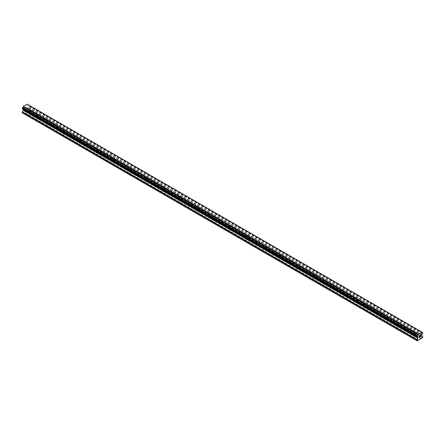 <?xml version="1.0" encoding="UTF-8"?>
<svg xmlns="http://www.w3.org/2000/svg" width="445" height="445" viewBox="0 0 445 445"><rect width="100%" height="100%" fill="white"/><g stroke="black" fill="none" stroke-linecap="round" stroke-linejoin="round"><path stroke-width="0.33" stroke-dasharray="2.23 1.67" d="M413.928 332.771A0.962 0.556 180 0 1 413.644 332.376A0.962 0.556 180 0 1 414.239 331.864A0.962 0.556 180 0 1 415.285 331.987A0.962 0.556 180 0 1 415.569 332.376A0.962 0.556 180 0 1 414.974 332.888A0.962 0.556 180 0 1 413.928 332.771M415.285 335.964A0.962 0.556 0 0 0 414.239 335.841A0.962 0.556 0 0 0 413.644 336.353A0.962 0.556 0 0 0 413.928 336.748A0.962 0.556 0 0 0 414.974 336.865A0.962 0.556 0 0 0 415.569 336.353A0.962 0.556 0 0 0 415.285 335.964M397.224 323.126A0.962 0.556 180 0 1 396.94 322.731A0.962 0.556 180 0 1 397.535 322.219A0.962 0.556 180 0 1 398.581 322.341A0.962 0.556 180 0 1 398.859 322.731A0.962 0.556 180 0 1 398.269 323.242A0.962 0.556 180 0 1 397.224 323.126M398.581 326.319A0.962 0.556 0 0 0 397.535 326.202A0.962 0.556 0 0 0 396.94 326.713A0.962 0.556 0 0 0 397.224 327.103A0.962 0.556 0 0 0 398.269 327.225A0.962 0.556 0 0 0 398.859 326.713A0.962 0.556 0 0 0 398.581 326.319M380.52 313.48A0.962 0.556 180 0 1 380.236 313.091A0.962 0.556 180 0 1 380.831 312.579A0.962 0.556 180 0 1 381.877 312.696A0.962 0.556 180 0 1 382.155 313.091A0.962 0.556 180 0 1 381.565 313.603A0.962 0.556 180 0 1 380.52 313.48M381.877 316.673A0.962 0.556 0 0 0 380.831 316.556A0.962 0.556 0 0 0 380.236 317.068A0.962 0.556 0 0 0 380.52 317.457A0.962 0.556 0 0 0 381.565 317.58A0.962 0.556 0 0 0 382.155 317.068A0.962 0.556 0 0 0 381.877 316.673M363.815 303.835A0.962 0.556 180 0 1 363.532 303.445A0.962 0.556 180 0 1 364.127 302.934A0.962 0.556 180 0 1 365.173 303.051A0.962 0.556 180 0 1 365.451 303.445A0.962 0.556 180 0 1 364.861 303.957A0.962 0.556 180 0 1 363.815 303.835M365.173 307.028A0.962 0.556 0 0 0 364.127 306.911A0.962 0.556 0 0 0 363.532 307.423A0.962 0.556 0 0 0 363.815 307.812A0.962 0.556 0 0 0 364.861 307.934A0.962 0.556 0 0 0 365.451 307.423A0.962 0.556 0 0 0 365.173 307.028M347.106 294.19A0.962 0.556 180 0 1 346.827 293.8A0.962 0.556 180 0 1 347.417 293.288A0.962 0.556 180 0 1 348.463 293.405A0.962 0.556 180 0 1 348.747 293.8A0.962 0.556 180 0 1 348.151 294.312A0.962 0.556 180 0 1 347.106 294.19M348.463 297.388A0.962 0.556 0 0 0 347.417 297.266A0.962 0.556 0 0 0 346.827 297.777A0.962 0.556 0 0 0 347.106 298.172A0.962 0.556 0 0 0 348.151 298.289A0.962 0.556 0 0 0 348.747 297.777A0.962 0.556 0 0 0 348.463 297.388M330.401 284.544A0.962 0.556 180 0 1 330.123 284.155A0.962 0.556 180 0 1 330.713 283.643A0.962 0.556 180 0 1 331.759 283.765A0.962 0.556 180 0 1 332.042 284.155A0.962 0.556 180 0 1 331.447 284.666A0.962 0.556 180 0 1 330.401 284.544M331.759 287.743A0.962 0.556 0 0 0 330.713 287.62A0.962 0.556 0 0 0 330.123 288.132A0.962 0.556 0 0 0 330.401 288.527A0.962 0.556 0 0 0 331.447 288.644A0.962 0.556 0 0 0 332.042 288.132A0.962 0.556 0 0 0 331.759 287.743M313.697 274.904A0.962 0.556 180 0 1 313.419 274.509A0.962 0.556 180 0 1 314.009 273.998A0.962 0.556 180 0 1 315.054 274.12A0.962 0.556 180 0 1 315.338 274.509A0.962 0.556 180 0 1 314.743 275.021A0.962 0.556 180 0 1 313.697 274.904M315.054 278.097A0.962 0.556 0 0 0 314.009 277.975A0.962 0.556 0 0 0 313.419 278.487A0.962 0.556 0 0 0 313.697 278.882A0.962 0.556 0 0 0 314.743 278.998A0.962 0.556 0 0 0 315.338 278.487A0.962 0.556 0 0 0 315.054 278.097M296.993 265.259A0.962 0.556 180 0 1 296.715 264.864A0.962 0.556 180 0 1 297.305 264.352A0.962 0.556 180 0 1 298.35 264.475A0.962 0.556 180 0 1 298.634 264.864A0.962 0.556 180 0 1 298.039 265.376A0.962 0.556 180 0 1 296.993 265.259M298.35 268.452A0.962 0.556 0 0 0 297.305 268.335A0.962 0.556 0 0 0 296.715 268.847A0.962 0.556 0 0 0 296.993 269.236A0.962 0.556 0 0 0 298.039 269.358A0.962 0.556 0 0 0 298.634 268.847A0.962 0.556 0 0 0 298.35 268.452M280.289 255.614A0.962 0.556 180 0 1 280.005 255.224A0.962 0.556 180 0 1 280.6 254.707A0.962 0.556 180 0 1 281.646 254.829A0.962 0.556 180 0 1 281.924 255.224A0.962 0.556 180 0 1 281.335 255.736A0.962 0.556 180 0 1 280.289 255.614M281.646 258.806A0.962 0.556 0 0 0 280.6 258.69A0.962 0.556 0 0 0 280.005 259.201A0.962 0.556 0 0 0 280.289 259.591A0.962 0.556 0 0 0 281.335 259.713A0.962 0.556 0 0 0 281.924 259.201A0.962 0.556 0 0 0 281.646 258.806M263.585 245.968A0.962 0.556 180 0 1 263.301 245.579A0.962 0.556 180 0 1 263.896 245.067A0.962 0.556 180 0 1 264.942 245.184A0.962 0.556 180 0 1 265.22 245.579A0.962 0.556 180 0 1 264.63 246.091A0.962 0.556 180 0 1 263.585 245.968M264.942 249.161A0.962 0.556 0 0 0 263.896 249.044A0.962 0.556 0 0 0 263.301 249.556A0.962 0.556 0 0 0 263.585 249.945A0.962 0.556 0 0 0 264.63 250.068A0.962 0.556 0 0 0 265.22 249.556A0.962 0.556 0 0 0 264.942 249.161M246.88 236.323A0.962 0.556 180 0 1 246.597 235.933A0.962 0.556 180 0 1 247.192 235.422A0.962 0.556 180 0 1 248.238 235.538A0.962 0.556 180 0 1 248.516 235.933A0.962 0.556 180 0 1 247.926 236.445A0.962 0.556 180 0 1 246.88 236.323M248.238 239.521A0.962 0.556 0 0 0 247.192 239.399A0.962 0.556 0 0 0 246.597 239.911A0.962 0.556 0 0 0 246.88 240.3A0.962 0.556 0 0 0 247.926 240.422A0.962 0.556 0 0 0 248.516 239.911A0.962 0.556 0 0 0 248.238 239.521M230.176 226.677A0.962 0.556 180 0 1 229.893 226.288A0.962 0.556 180 0 1 230.488 225.776A0.962 0.556 180 0 1 231.534 225.899A0.962 0.556 180 0 1 231.812 226.288A0.962 0.556 180 0 1 231.222 226.8A0.962 0.556 180 0 1 230.176 226.677M231.534 229.876A0.962 0.556 0 0 0 230.488 229.754A0.962 0.556 0 0 0 229.893 230.265A0.962 0.556 0 0 0 230.176 230.66A0.962 0.556 0 0 0 231.222 230.777A0.962 0.556 0 0 0 231.812 230.265A0.962 0.556 0 0 0 231.534 229.876M213.466 217.038A0.962 0.556 180 0 1 213.188 216.643A0.962 0.556 180 0 1 213.778 216.131A0.962 0.556 180 0 1 214.824 216.253A0.962 0.556 180 0 1 215.107 216.643A0.962 0.556 180 0 1 214.512 217.154A0.962 0.556 180 0 1 213.466 217.038M214.824 220.231A0.962 0.556 0 0 0 213.778 220.108A0.962 0.556 0 0 0 213.188 220.62A0.962 0.556 0 0 0 213.466 221.015A0.962 0.556 0 0 0 214.512 221.132A0.962 0.556 0 0 0 215.107 220.62A0.962 0.556 0 0 0 214.824 220.231M196.762 207.392A0.962 0.556 180 0 1 196.484 206.997A0.962 0.556 180 0 1 197.074 206.486A0.962 0.556 180 0 1 198.12 206.608A0.962 0.556 180 0 1 198.403 206.997A0.962 0.556 180 0 1 197.808 207.509A0.962 0.556 180 0 1 196.762 207.392M198.12 210.585A0.962 0.556 0 0 0 197.074 210.463A0.962 0.556 0 0 0 196.484 210.98A0.962 0.556 0 0 0 196.762 211.369A0.962 0.556 0 0 0 197.808 211.492A0.962 0.556 0 0 0 198.403 210.98A0.962 0.556 0 0 0 198.12 210.585M180.058 197.747A0.962 0.556 180 0 1 179.78 197.352A0.962 0.556 180 0 1 180.37 196.84A0.962 0.556 180 0 1 181.415 196.963A0.962 0.556 180 0 1 181.699 197.352A0.962 0.556 180 0 1 181.104 197.864A0.962 0.556 180 0 1 180.058 197.747M181.415 200.94A0.962 0.556 0 0 0 180.37 200.823A0.962 0.556 0 0 0 179.78 201.335A0.962 0.556 0 0 0 180.058 201.724A0.962 0.556 0 0 0 181.104 201.846A0.962 0.556 0 0 0 181.699 201.335A0.962 0.556 0 0 0 181.415 200.94M163.354 188.102A0.962 0.556 180 0 1 163.076 187.712A0.962 0.556 180 0 1 163.665 187.2A0.962 0.556 180 0 1 164.711 187.317A0.962 0.556 180 0 1 164.995 187.712A0.962 0.556 180 0 1 164.4 188.224A0.962 0.556 180 0 1 163.354 188.102M164.711 191.294A0.962 0.556 0 0 0 163.665 191.178A0.962 0.556 0 0 0 163.076 191.689A0.962 0.556 0 0 0 163.354 192.079A0.962 0.556 0 0 0 164.4 192.201A0.962 0.556 0 0 0 164.995 191.689A0.962 0.556 0 0 0 164.711 191.294M146.65 178.456A0.962 0.556 180 0 1 146.366 178.067A0.962 0.556 180 0 1 146.961 177.555A0.962 0.556 180 0 1 148.007 177.672A0.962 0.556 180 0 1 148.285 178.067A0.962 0.556 180 0 1 147.696 178.579A0.962 0.556 180 0 1 146.65 178.456M148.007 181.655A0.962 0.556 0 0 0 146.961 181.532A0.962 0.556 0 0 0 146.366 182.044A0.962 0.556 0 0 0 146.65 182.433A0.962 0.556 0 0 0 147.696 182.556A0.962 0.556 0 0 0 148.285 182.044A0.962 0.556 0 0 0 148.007 181.655M129.946 168.811A0.962 0.556 180 0 1 129.662 168.421A0.962 0.556 180 0 1 130.257 167.91A0.962 0.556 180 0 1 131.303 168.032A0.962 0.556 180 0 1 131.581 168.421A0.962 0.556 180 0 1 130.991 168.933A0.962 0.556 180 0 1 129.946 168.811M131.303 172.009A0.962 0.556 0 0 0 130.257 171.887A0.962 0.556 0 0 0 129.662 172.399A0.962 0.556 0 0 0 129.946 172.793A0.962 0.556 0 0 0 130.991 172.91A0.962 0.556 0 0 0 131.581 172.399A0.962 0.556 0 0 0 131.303 172.009M113.241 159.171A0.962 0.556 180 0 1 112.958 158.776A0.962 0.556 180 0 1 113.553 158.264A0.962 0.556 180 0 1 114.599 158.387A0.962 0.556 180 0 1 114.877 158.776A0.962 0.556 180 0 1 114.287 159.288A0.962 0.556 180 0 1 113.241 159.171M114.599 162.364A0.962 0.556 0 0 0 113.553 162.241A0.962 0.556 0 0 0 112.958 162.753A0.962 0.556 0 0 0 113.241 163.148A0.962 0.556 0 0 0 114.287 163.265A0.962 0.556 0 0 0 114.877 162.753A0.962 0.556 0 0 0 114.599 162.364M96.537 149.526A0.962 0.556 180 0 1 96.254 149.131A0.962 0.556 180 0 1 96.849 148.619A0.962 0.556 180 0 1 97.894 148.741A0.962 0.556 180 0 1 98.173 149.131A0.962 0.556 180 0 1 97.583 149.642A0.962 0.556 180 0 1 96.537 149.526M97.894 152.718A0.962 0.556 0 0 0 96.849 152.596A0.962 0.556 0 0 0 96.254 153.108A0.962 0.556 0 0 0 96.537 153.503A0.962 0.556 0 0 0 97.583 153.625A0.962 0.556 0 0 0 98.173 153.108A0.962 0.556 0 0 0 97.894 152.718M79.827 139.88A0.962 0.556 180 0 1 79.549 139.485A0.962 0.556 180 0 1 80.139 138.974A0.962 0.556 180 0 1 81.185 139.096A0.962 0.556 180 0 1 81.468 139.485A0.962 0.556 180 0 1 80.873 139.997A0.962 0.556 180 0 1 79.827 139.88M81.185 143.073A0.962 0.556 0 0 0 80.139 142.956A0.962 0.556 0 0 0 79.549 143.468A0.962 0.556 0 0 0 79.827 143.857A0.962 0.556 0 0 0 80.873 143.98A0.962 0.556 0 0 0 81.468 143.468A0.962 0.556 0 0 0 81.185 143.073M63.123 130.235A0.962 0.556 180 0 1 62.845 129.845A0.962 0.556 180 0 1 63.435 129.334A0.962 0.556 180 0 1 64.481 129.451A0.962 0.556 180 0 1 64.764 129.845A0.962 0.556 180 0 1 64.169 130.357A0.962 0.556 180 0 1 63.123 130.235M64.481 133.428A0.962 0.556 0 0 0 63.435 133.311A0.962 0.556 0 0 0 62.845 133.823A0.962 0.556 0 0 0 63.123 134.212A0.962 0.556 0 0 0 64.169 134.334A0.962 0.556 0 0 0 64.764 133.823A0.962 0.556 0 0 0 64.481 133.428M46.419 120.589A0.962 0.556 180 0 1 46.141 120.2A0.962 0.556 180 0 1 46.731 119.688A0.962 0.556 180 0 1 47.776 119.805A0.962 0.556 180 0 1 48.06 120.2A0.962 0.556 180 0 1 47.465 120.712A0.962 0.556 180 0 1 46.419 120.589M47.776 123.788A0.962 0.556 0 0 0 46.731 123.665A0.962 0.556 0 0 0 46.141 124.177A0.962 0.556 0 0 0 46.419 124.567A0.962 0.556 0 0 0 47.465 124.689A0.962 0.556 0 0 0 48.06 124.177A0.962 0.556 0 0 0 47.776 123.788M29.715 110.944A0.962 0.556 180 0 1 29.431 110.555A0.962 0.556 180 0 1 30.026 110.043A0.962 0.556 180 0 1 31.072 110.16A0.962 0.556 180 0 1 31.356 110.555A0.962 0.556 180 0 1 30.761 111.066A0.962 0.556 180 0 1 29.715 110.944M31.072 114.142A0.962 0.556 0 0 0 30.026 114.02A0.962 0.556 0 0 0 29.431 114.532A0.962 0.556 0 0 0 29.715 114.927A0.962 0.556 0 0 0 30.761 115.044A0.962 0.556 0 0 0 31.356 114.532A0.962 0.556 0 0 0 31.072 114.142M419.646 335.725L419.029 336.081L419.029 337.31M420.074 335.791L420.486 335.241M420.62 335.408L420.008 336.743M25.899 107.434L25.899 107.929L25.899 107.434L25.354 107.751L25.899 107.434M25.899 107.924L25.599 108.096L25.899 107.929M25.899 108.007L25.899 108.502L25.899 108.007M25.899 108.502L25.354 108.814L25.899 108.502M25.354 108.897L25.971 108.541L25.971 107.312L25.354 107.668L25.971 107.312L25.971 108.541L25.354 108.897M24.597 108.107L24.597 109.337L24.597 108.107M24.597 109.337L24.67 108.224L24.597 109.337M22.25 112.846L22.562 113.024L27.785 110.01L28.096 108.597L27.162 107.979L27.256 106.744A0.829 0.478 -60 0 1 27.762 105.871L28.096 105.276L27.762 104.575A0.829 0.478 -60 0 1 27.423 104.575A0.829 0.478 -60 0 1 27.256 104.286L27.123 104.124M22.289 108.73L22.584 108.858A0.829 0.478 -60 0 1 22.923 108.858A0.829 0.478 -60 0 1 23.09 109.153L23.218 109.27M421.804 331.992L27.223 104.18L421.877 332.031M420.987 338.701L26.333 110.85M418.667 340.041L24.013 112.19M421.092 338.517L26.439 110.666M421.343 338.372L26.689 110.521M421.443 338.434L26.789 110.583M422.439 337.861L27.785 110.01M422.75 337.321L28.096 109.47M422.7 336.342L28.046 108.491M421.816 335.83L27.162 107.979L421.816 335.83M421.86 334.707L27.206 106.856M421.91 334.596L27.256 106.744M422.711 332.554L28.057 104.703M421.91 332.092L27.835 104.575L421.91 332.092M27.762 104.575L421.91 332.137L27.256 104.286M22.584 108.858L417.238 336.709L23.09 109.153M417.794 337.054L23.184 109.225L417.755 337.032M23.118 109.197L417.21 336.72L23.14 109.203M417.215 340.876L22.562 113.024M418.211 340.303L23.557 112.451M418.311 340.125L23.657 112.274M418.561 339.98L23.908 112.129M422.75 336.448L28.096 108.597M421.771 335.725L27.117 107.874M421.771 334.946L27.117 107.095M421.816 334.779L27.162 106.928M422.416 333.722L27.762 105.871M422.489 333.639L27.835 105.788M422.711 333.249L28.057 105.398M422.75 333.127L28.096 105.276M422.75 332.637L28.096 104.786M413.644 332.376L413.644 336.353M396.94 322.731L396.94 326.713M380.236 313.091L380.236 317.068M363.532 303.445L363.532 307.423M346.827 293.8L346.827 297.777M330.123 284.155L330.123 288.132M313.419 274.509L313.419 278.487M296.715 264.864L296.715 268.847M280.005 255.224L280.005 259.201M263.301 245.579L263.301 249.556M246.597 235.933L246.597 239.911M229.893 226.288L229.893 230.265M213.188 216.643L213.188 220.62M196.484 206.997L196.484 210.98M179.78 197.352L179.78 201.335M163.076 187.712L163.076 191.689M146.366 178.067L146.366 182.044M129.662 168.421L129.662 172.399M112.958 158.776L112.958 162.753M96.254 149.131L96.254 153.108M79.549 139.485L79.549 143.468M62.845 129.845L62.845 133.823M46.141 120.2L46.141 124.177M29.431 110.555L29.431 114.532M31.356 110.555L31.356 114.532M48.06 120.2L48.06 124.177M64.764 129.845L64.764 133.823M81.468 139.485L81.468 143.468M98.173 149.131L98.173 153.108M114.877 158.776L114.877 162.753M131.581 168.421L131.581 172.399M148.285 178.067L148.285 182.044M164.995 187.712L164.995 191.689M181.699 197.352L181.699 201.335M198.403 206.997L198.403 210.98M215.107 216.643L215.107 220.62M231.812 226.288L231.812 230.265M248.516 235.933L248.516 239.911M265.22 245.579L265.22 249.556M281.924 255.224L281.924 259.201M298.634 264.864L298.634 268.847M315.338 274.509L315.338 278.487M332.042 284.155L332.042 288.132M348.747 293.8L348.747 297.777M365.451 303.445L365.451 307.423M382.155 313.091L382.155 317.068M398.859 322.731L398.859 326.713M415.569 332.376L415.569 336.353M422.077 332.426L27.423 104.575M417.577 336.709L22.923 108.858"/><path stroke-width="0.67" d="M419.101 336.125L419.101 336.615L419.646 335.808L419.101 336.125M419.101 336.615L419.401 336.442L419.101 336.615M419.101 336.698L419.101 337.188L419.101 336.698M419.101 337.188L419.646 336.871L419.101 337.188M419.029 337.31L419.646 336.954L419.029 337.31L419.029 336.081L419.646 335.725M420.069 335.791L420.636 335.269M420.642 335.63L420.492 335.947L420.636 335.63M420.492 335.947L420.158 336.576L420.486 335.947M420.158 336.576L420.742 336.242L420.158 336.576M420.742 336.325L420.008 336.748L420.62 335.408M420.008 336.743L420.736 336.32M417.238 336.709A0.829 0.478 -60 0 1 417.577 336.709A0.829 0.478 -60 0 1 417.744 337.004L416.904 336.498L417.238 335.413A0.829 0.478 -60 0 0 417.744 334.545L421.91 332.137A0.829 0.478 -60 0 0 422.077 332.426A0.829 0.478 -60 0 0 422.416 332.426L422.75 332.637L422.416 333.722A0.829 0.478 -60 0 0 421.91 334.596L421.816 335.83L422.75 336.448L422.439 337.861L417.215 340.876L416.904 339.824L417.838 338.128L23.184 110.282L22.3 111.812L22.25 112.846L416.904 340.698M417.838 338.128L417.744 337.004M23.218 109.27L23.184 110.282M22.511 108.864L417.165 336.709L22.511 108.864M421.777 331.976L27.123 104.124L23.09 106.694A0.829 0.478 -60 0 1 22.584 107.562L22.289 108.73L416.943 336.581M422.483 332.426L421.91 332.092L422.483 332.426M417.877 334.228L23.223 106.377M417.744 334.545L23.09 106.694M422.416 332.426L421.91 332.137M417.777 334.401L23.123 106.55M417.238 335.413L22.584 107.562M417.165 335.497L22.517 107.646M416.943 335.892L22.289 108.04M416.904 336.014L22.25 108.163M416.904 336.498L22.25 108.647M417.883 337.188L23.229 109.337M417.883 337.966L23.229 110.115M416.954 339.663L22.3 111.812M416.904 339.824L22.25 111.973"/></g></svg>

